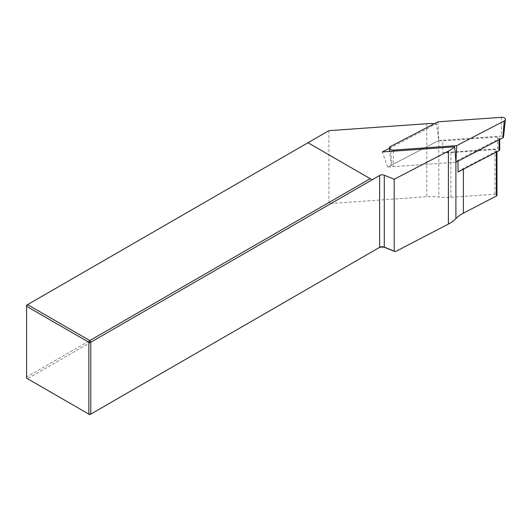 <?xml version="1.0" encoding="UTF-8"?>
<svg xmlns="http://www.w3.org/2000/svg" width="532" height="532" viewBox="0 0 532 532"><rect width="100%" height="100%" fill="white"/><g stroke="black" fill="none" stroke-linecap="round" stroke-linejoin="round"><path stroke-width="0.4" stroke-dasharray="2.66 2" d="M458.005 171.989A36.302 20.961 180 0 1 463.392 168.484L496.363 151.347A1.815 1.051 0 0 0 496.961 150.569A1.815 1.051 0 0 0 494.926 149.525L450.89 152.651A36.302 20.961 180 0 1 442.77 152.697L442.77 140.913A36.302 20.961 180 0 1 438.84 140.554A36.302 20.961 0 0 0 438.707 140.541L436.499 123.79A36.302 20.961 0 0 0 434.451 123.65M328.902 130.659L328.902 202.539L26.6 377.068L27.564 378.737L331.097 203.49L426.797 196.707A36.302 20.961 180 0 1 438.84 197.02A36.302 20.961 0 0 0 450.89 197.332L494.926 194.207A1.815 1.051 180 0 1 496.961 195.251M389.351 148.295L436.499 123.79M378.664 247.905L89.808 414.674L26.6 378.179L26.6 305.195L307.981 142.742L372.154 179.789M437.976 121.821L438.794 140.495L391.798 164.927A1.742 1.004 0 0 0 391.226 165.738A1.742 1.004 0 0 0 393.175 166.669L455.824 162.227A36.302 20.961 0 0 0 455.897 162.16A36.302 20.961 180 0 1 458.005 160.212L499.109 138.845A1.815 1.051 0 0 0 499.708 138.061A1.815 1.051 0 0 0 497.673 137.023L442.77 140.913M458.005 161.149L458.005 160.212M328.902 202.539L331.097 203.49M455.824 162.227L387.695 167.061L438.707 140.541M387.695 167.061L382.335 151.946M499.708 149.844A1.815 1.051 0 0 0 497.673 148.807L442.77 152.697M501.337 117.326L501.563 136.046A1.742 1.004 180 0 1 503.511 137.103M501.563 136.046L438.794 140.495M463.392 168.484L463.392 169.189M496.363 151.347L496.363 152.052M494.926 149.525L494.926 194.207M450.89 152.651L450.89 197.332M438.84 140.554L438.84 197.02M426.797 123.723L426.797 196.707M499.109 139.783L499.109 138.845M497.673 137.023L497.673 148.807M390.535 146.48L391.798 164.927M393.387 151.161L393.175 166.669M496.961 151.74L496.961 150.569M499.708 139.47L499.708 138.061M391.226 165.738L389.69 151.421"/><path stroke-width="0.8" d="M496.961 151.74L496.961 195.251A1.815 1.051 180 0 1 496.363 196.029L463.392 213.166A36.302 20.961 0 0 0 455.897 218.619A36.302 20.961 180 0 1 448.396 224.072L395.249 251.703L385.055 247.58A4.994 2.879 0 0 0 378.664 247.905L379.622 247.347A3.631 2.095 180 0 1 384.277 247.114L394.212 251.131L394.212 179.257L448.396 151.088A36.302 20.961 0 0 0 454.674 146.819L382.335 151.946L389.351 148.295M434.451 123.65A36.302 20.961 0 0 0 426.797 123.723L328.902 130.659L307.981 142.742L370.225 178.679L89.808 340.573L90.773 342.242L90.773 414.115L379.622 247.347L379.622 175.474L90.773 342.242L88.844 342.242L26.6 306.306L26.6 378.179L88.844 414.115L88.844 342.242L89.808 340.573L27.564 304.637L26.6 305.195L26.6 306.306L27.564 304.637L307.981 142.742M394.212 179.257L384.277 175.241A3.631 2.095 0 0 0 379.622 175.474M454.674 146.819L455.944 162.22L502.94 137.788A1.742 1.004 180 0 0 503.511 137.103L505.4 119.534A3.631 2.095 180 0 1 504.203 120.964L502.94 137.788M499.708 139.47L499.708 149.844A1.815 1.051 0 0 1 499.109 150.623L458.005 171.989L458.005 161.149M395.249 251.703L394.212 251.131M372.154 179.789L370.225 178.679M89.808 414.674L88.844 414.115L90.773 414.115L89.808 414.674M505.4 119.534A3.631 2.095 180 0 0 501.337 117.326L437.976 121.821L390.535 146.48A3.631 2.095 0 0 0 389.338 148.169A3.631 2.095 0 0 0 393.401 150.117L456.762 145.628L455.944 162.22M456.762 145.628L504.203 120.964M463.392 169.189L463.392 213.166M496.363 152.052L496.363 196.029M448.396 151.088L448.396 224.072M455.897 162.227L455.897 218.619M385.055 247.58L384.277 247.114L384.277 175.241M499.109 150.623L499.109 139.783M393.401 150.117L393.387 151.161M389.69 151.421L389.338 148.169"/></g></svg>
